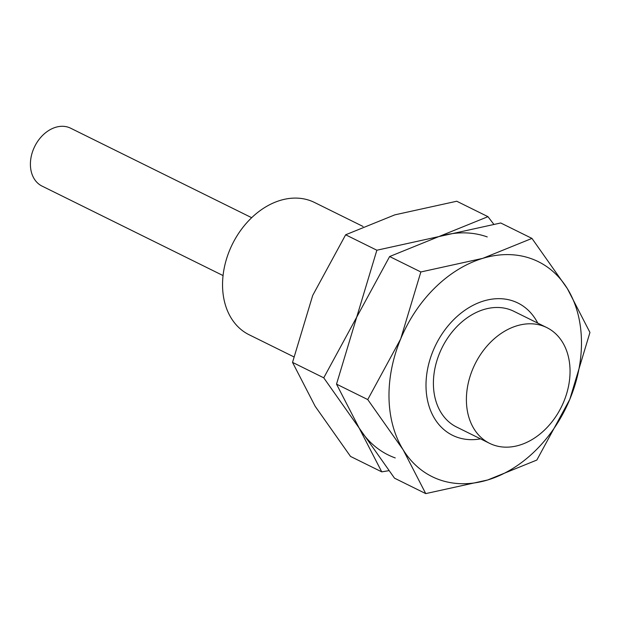 <?xml version="1.0" encoding="UTF-8"?>
<svg xmlns="http://www.w3.org/2000/svg" width="621" height="621" viewBox="0 0 621 621"><rect width="100%" height="100%" fill="white"/><g stroke="black" fill="none" stroke-linecap="round" stroke-linejoin="round"><path stroke-width="0.93" d="M251.668 217.699L70.631 128.205A32.276 24.103 116.3 0 0 68.714 127.39A32.276 24.103 116.3 0 0 34.116 147.72A32.276 24.103 116.3 0 0 42.018 186.083L223.055 275.569M546.829 327.601L513.839 311.292A64.561 48.205 116.3 0 0 509.996 309.662A64.561 48.205 116.3 0 0 440.817 350.322A64.561 48.205 116.3 0 0 456.621 427.038L489.612 443.347A64.561 48.205 116.3 0 0 493.454 444.978A64.561 48.205 116.3 0 0 562.634 404.318A64.561 48.205 116.3 0 0 546.829 327.601A64.561 48.205 116.3 0 0 542.987 325.971A64.561 48.205 116.3 0 0 473.807 366.638A64.561 48.205 116.3 0 0 489.612 443.347M363.06 226.471L314.474 202.454A73.783 55.098 116.3 0 0 310.081 200.591A73.783 55.098 116.3 0 0 231.02 247.057A73.783 55.098 116.3 0 0 249.083 334.735L293.733 356.803M493.695 224.15L487.966 216.667L438.799 236.601L376.862 250.224L356.695 317.176L323.751 377.824L359.132 428.001A119.892 89.533 116.3 0 0 395.243 457.925M487.237 236.919A119.892 89.533 116.3 0 0 438.799 236.601L500.736 222.978L531.956 238.41L482.789 258.344L420.852 271.967L400.685 338.926A119.892 89.533 116.3 0 0 403.122 449.744A119.892 89.533 116.3 0 0 439.233 479.668A119.892 89.533 116.3 0 0 487.671 479.986A119.892 89.533 116.3 0 0 569.775 399.412L589.95 332.452L567.338 288.586A119.892 89.533 116.3 0 0 531.227 258.662A119.892 89.533 116.3 0 0 482.789 258.344A119.892 89.533 116.3 0 0 400.685 338.926L367.741 399.567L403.122 449.744L425.734 493.61L487.671 479.986L536.839 460.052L569.775 399.412A119.892 89.533 116.3 0 0 567.338 288.586L531.956 238.41M425.734 493.61L394.514 478.178L359.132 428.001L381.744 471.859L388.785 470.695M381.744 471.859L350.523 456.427L315.142 406.25L292.53 362.385L312.705 295.433L345.641 234.792L394.809 214.858L456.745 201.235L487.966 216.667M292.53 362.385L323.751 377.824M345.641 234.792L376.862 250.224M537.747 323.114A73.783 55.098 116.3 0 0 513.536 301.162A73.783 55.098 116.3 0 0 433.202 350.555A73.783 55.098 116.3 0 0 456.924 437.168A73.783 55.098 116.3 0 0 480.53 438.861M359.132 428.001L336.52 384.135L356.695 317.176L389.631 256.535L438.799 236.601M336.52 384.135L367.741 399.567M389.631 256.535L420.852 271.967"/></g></svg>
